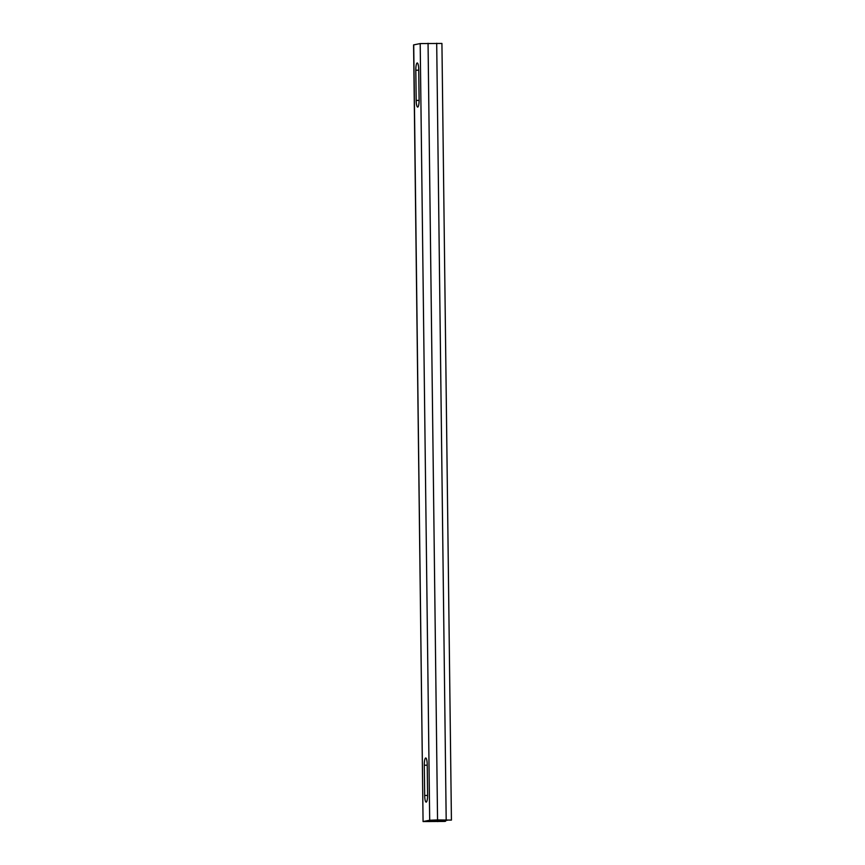 <?xml version="1.0" encoding="UTF-8"?>
<svg xmlns="http://www.w3.org/2000/svg" width="865" height="865" viewBox="0 0 865 865"><rect width="100%" height="100%" fill="white"/><g stroke="black" fill="none" stroke-linecap="round" stroke-linejoin="round"><path stroke-width="1.3" d="M447.227 820.323L432.922 820.225L426.38 821.523L444.805 821.426L423.072 821.555L413.578 44.904L420.195 43.574L441.929 43.445L451.422 820.096L447.227 820.063M442.372 821.274L442.361 820.052M445.616 821.263L445.594 820.042M423.072 821.555L413.719 44.839M423.212 821.501L429.689 820.236L437.549 819.944L428.056 43.282M451.422 820.096L437.549 819.944M416.184 100.427L415.816 70.206A6.952 1.46 89.8 0 1 417.244 62.961A6.952 1.46 89.8 0 1 418.725 69.633L419.103 99.864A6.952 1.46 89.8 0 1 417.665 107.098A6.952 1.46 89.8 0 1 416.184 100.427L419.103 100.416M424.683 795.454L424.304 765.222A6.952 1.46 89.8 0 1 425.677 757.989A6.952 1.46 89.8 0 1 425.742 757.978A6.952 1.46 89.8 0 1 427.224 764.649L427.591 794.881A6.952 1.46 89.8 0 1 426.218 802.115A6.952 1.46 89.8 0 1 426.164 802.125A6.952 1.46 89.8 0 1 424.683 795.454L427.591 795.443M428.997 821.609L428.986 820.993M437.636 821.577L437.614 820.074M441.572 821.436L441.55 820.063M429.689 820.236L420.195 43.574M446.189 819.912L436.695 43.25M415.816 70.206L418.736 70.195M424.304 765.222L427.224 765.211"/></g></svg>
